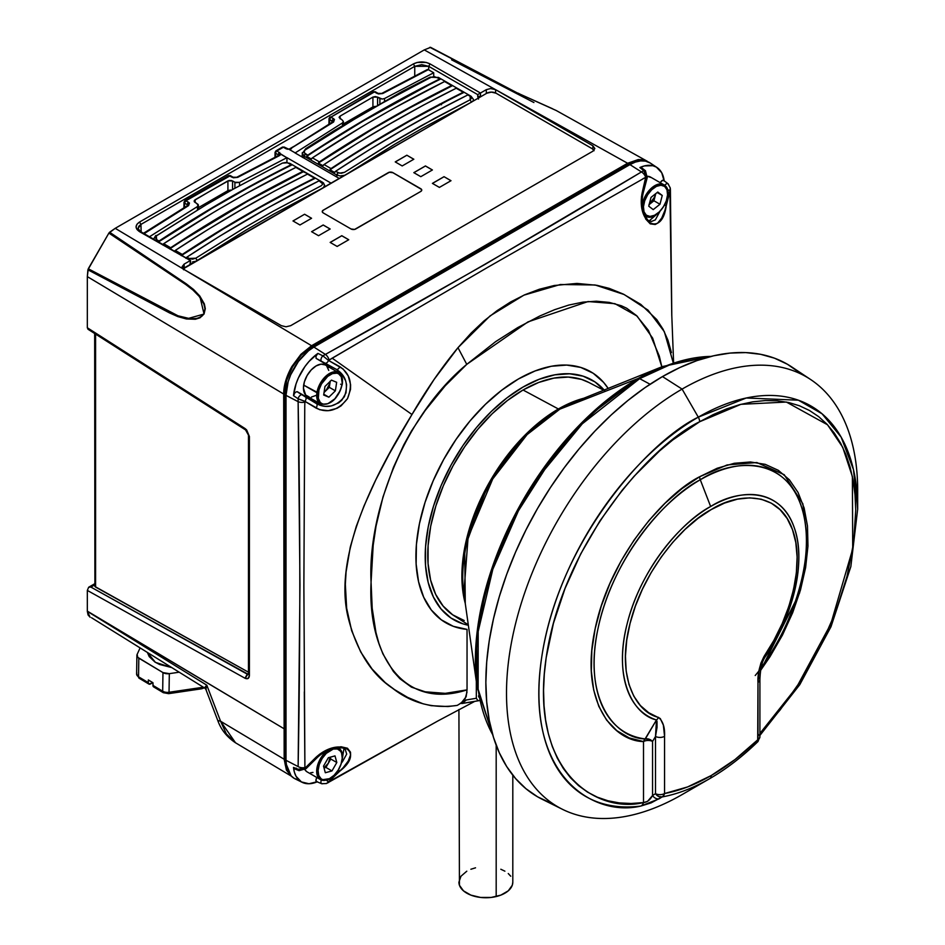 <?xml version="1.0" encoding="UTF-8"?>
<svg xmlns="http://www.w3.org/2000/svg" width="945" height="945" viewBox="0 0 945 945"><rect width="100%" height="100%" fill="white"/><g stroke="black" fill="none" stroke-linecap="round" stroke-linejoin="round"><path stroke-width="1.42" d="M178.05 315.819L88.275 268.77L108.888 233.084L185.763 284.516L192.922 290.02L199.147 296.34L203.825 303.924L204.959 308.554L203.907 313.799L199.962 317.437L195.391 318.748L186.543 318.288M184.228 268.982L183.413 269.561M94.665 585.805L95.587 587.081L95.587 334.117L95.587 587.081L248.476 672.202L94.902 586.491L94.665 333.526M182.161 266.951L184.086 269.514L281.362 325.682L286.016 326.793L281.362 325.682L184.086 269.514L182.161 266.632L184.086 264.151L183.696 269.786M594.83 148.507L592.905 145.825L592.798 149.109L592.905 145.825L594.83 148.507L592.905 151.188L290.658 325.682L286.016 326.793L290.658 325.682L592.905 151.188L594.83 148.566M205.868 689.366L204.852 688.137L206.801 685.196L205.868 689.377L217.763 720.48C220.965 729.564 226.894 737.005 235.541 742.805L220.587 721.248L284.161 759.248L286.418 770.092L291.225 776.034L284.161 759.248L283.689 394.03L87.33 276.625L87.897 269.809L108.888 233.084L115.219 228.324L183.613 269.219L115.219 228.324L109.596 232.234L186.319 283.866L109.596 232.234L108.888 233.084L185.763 284.516L186.319 283.866L193.548 289.489L199.773 295.998L204.333 303.853L205.301 308.661L204.037 314.047L199.997 317.803L195.355 319.256L186.378 318.973L177.849 316.599L169.533 312.913L87.897 269.809L169.533 312.913L169.828 312.122L169.533 312.913L186.378 318.973L204.037 314.047L199.773 295.998L186.319 283.866L185.763 284.516L192.922 290.02L199.147 296.34L203.837 303.947L204.959 308.613L203.837 313.917L202.017 316.103L197.493 318.347L190.725 318.855L178.003 315.795L169.828 312.122L88.275 268.77L87.33 276.625L283.689 394.03C283.654 385.631 286.37 376.464 291.851 366.542L300.9 354.34L311.578 345.728L627.61 163.261L638.288 159.551L627.61 163.261L496.657 90.248L592.905 145.825L495.617 89.657L495.617 92.988L495.617 89.657L627.61 163.261L311.578 345.728L185.114 270.116L311.578 345.728L300.9 354.34L291.851 366.542L285.815 380.481L283.689 394.03L284.161 759.248L220.587 721.248L217.763 720.48L220.587 721.248L206.801 685.196L205.774 688.09L206.27 689.933M478.513 99.06L477.709 96.319L480.497 96.319L480.497 93.012L486.321 89.657L490.62 88.546L486.321 89.657L486.321 93.496L486.321 89.657L480.497 93.012L480.497 96.319L477.709 96.319L478.111 98.233M477.709 96.319L477.709 94.63L428.699 66.327L428.699 69.883L428.699 66.327L477.709 94.63L477.709 96.319M414.749 66.327L428.699 66.327L430.093 63.941L428.699 66.327L421.718 64.65L414.749 66.327L140.935 224.414L141.159 231.95L140.935 224.414L414.749 66.327L413.355 63.941L414.749 66.327L414.749 75.907L414.749 66.327M138.041 228.513L140.935 224.414L139.541 222.028L140.935 224.414L138.797 226.245L138.041 228.525L140.521 231.584L190.5 260.442L190.004 264.033M552.601 108.769L517.163 92.858L556.227 110.506L647.337 161.311L643.108 159.74L638.288 159.551L647.337 161.311M430.577 47.333L517.163 92.858L430.601 47.344L517.163 92.858L556.215 110.506M247.283 674.175L248.476 673.478L244.991 678.226C247.673 679.408 249.137 678.498 249.397 675.498L249.397 436.495L244.991 428.498L87.33 327.761L88.109 329.321L87.33 327.761L244.991 428.498L245.594 429.94L244.991 428.498L246.633 429.904L249.397 436.495L248.523 435.172L249.397 436.495L249.397 675.498L248.476 674.175L249.397 675.498L248.122 678.451L244.991 678.226L247.271 674.175L90.897 587.093L248.464 674.447M490.62 88.546L495.617 89.657L490.62 88.546M478.347 94.252L479.091 93.815L478.347 94.252M479.836 93.39L479.091 93.815L479.836 93.39M190.358 260.525L139.541 231.679L136.978 229.47L136.068 226.859L136.978 224.237L139.541 222.028L413.355 63.941L417.194 62.453L426.254 62.453L430.093 63.941L480.473 93.035L430.093 63.941C424.506 61.295 418.93 61.295 413.355 63.941L139.541 222.028C134.958 225.241 134.958 228.466 139.541 231.679L190.347 260.525L184.086 264.151L184.204 268.321L486.793 93.224L185.622 267.104A6.568 3.792 180 0 0 183.743 269.313L183.755 269.29M533.925 102.532L451.592 59.83M430.601 47.344L424.27 49.896L495.097 89.385L424.27 49.896L430.601 47.344M556.239 110.518L517.163 92.858L429.892 47.309M205.053 687.169L206.801 685.196L87.33 611.356L87.33 590.424L244.991 678.226L87.33 590.424L88.653 587.247L94.665 583.774L88.653 587.247L90.85 587.093L88.653 587.247L87.33 590.424L87.33 611.131L283.689 728.524L87.33 611.356L206.801 685.196L220.587 721.248L226.375 733.934L235.541 742.794L292.147 776.636M94.665 584.92L90.897 587.093L94.665 584.92M87.968 329.238L245.582 429.94L248.476 435.172L248.476 674.163M189.933 260.773L184.086 264.151L182.161 266.632M115.219 228.324L424.27 49.896L115.219 228.324M87.33 611.356L90.106 617.227L88.086 614.971L87.33 611.356M204.852 688.137L91.511 617.723M87.33 276.625L87.33 327.761L87.33 276.625M552.518 108.734L551.691 108.368M524.014 96.13L518.12 93.165M603.713 390.214L588.723 382.406A134.745 77.797 120 0 0 523.046 390.002L558.389 408.984A136.482 78.801 -60 0 0 465.271 603.453L464.692 547.816L487.856 485.08L523.695 436.46L558.389 408.984A3.284 1.902 -120 0 0 559.806 409.173L638.229 378.461A3.284 1.902 60 0 1 639.647 378.65L673.017 363.364L711.089 356.395A231.088 133.422 120 0 0 639.647 378.65L650.066 384.249L639.647 378.65A231.088 133.422 120 0 0 492.688 734.678L478.135 689.248L478.182 631.532L492.817 569.303L518.415 510.82L549.742 461.68L582.155 423.903L639.647 378.65A3.284 1.902 -120 0 0 638.229 378.461L588.841 415.835L532.744 484.147L507.004 530.913L487.136 583.585L476.504 637.721L477.201 687.629A230.32 132.973 -60 0 1 638.229 378.461L559.806 409.173L527.097 434.606L492.747 478.938L468.094 537.516L463.841 593.413L477.201 687.629L492.983 735.706M712.128 356.135L662.599 366.506L638.229 378.461A230.32 132.973 -60 0 1 662.599 366.506L574.324 402.05A137.249 79.25 120 0 0 559.806 409.173A3.284 1.902 60 0 1 558.389 408.984A136.482 78.801 -60 0 1 583.738 398.258L558.389 408.984L523.046 390.002L538.697 382.453L553.935 378.106L568.323 377.079L581.482 379.394L588.948 382.512M574.324 402.05L559.806 409.173A137.249 79.25 120 0 0 463.841 593.413M464.231 620.534L452.714 614.841L443.11 606.04L435.669 594.346L430.613 580.088L428.073 563.657L428.109 545.489L430.731 526.093L435.858 505.977L443.359 485.706L453.021 465.826L464.597 446.867L477.757 429.361L492.156 413.78L507.382 400.538L523.046 390.002A134.745 77.797 120 0 0 435.48 507.217A134.745 77.797 120 0 0 454.025 615.715L468.295 624.775M478.654 696.689L478.56 695.792M478.607 696.04L479.032 697.351M673.206 362.656L664.335 331.683L647.986 310.114L624.149 294.521L595.137 284.988L560.314 284.516L523.884 295.171L490.077 315.902L457.982 347.677L466.759 364.357L527.96 321.902L588.097 301.538L614.935 303.676L637.119 316.114L652.664 338.145L661.831 366.825L659.315 356.1L648.459 330.443L636.422 315.512L626.653 308.224L621.302 305.731L609.182 302.388L596.378 301.219L582.97 302.128L568.819 305.058L554.632 309.688L539.772 316.008L517.695 327.608L495.688 341.606L466.759 364.357L457.982 347.677L471.118 333.077L483.875 321.028L497.07 310.657L510.713 301.904L524.829 294.745L539.371 289.241L554.29 285.496L576.852 283.429L596.862 285.296L609.241 288.379L623.287 294.084L640.804 304.385L656.787 319.611L663.036 329.191L667.938 340.165L671.446 352.603M673.596 362.526L671.8 315.701L669.899 190.618L664.961 210.322L661.713 218.071L657.578 223.221L655.216 224.497L650.266 223.882L645.742 219.075L641.62 206.542L641.466 196.808L646.297 176.987L487.974 267.187L332.167 358.167L411.973 414.512L434.121 379.417L457.982 347.677C441.528 367.664 426.183 389.931 411.973 414.512C370.546 482.186 332.581 559.794 348.729 619.802C357.198 651.625 371.81 674.447 392.577 688.279C411.677 703.21 433.223 708.915 457.238 705.395L459.294 704.131M642.742 178.865L645.683 177.317A6.568 3.993 -123.1 0 0 641.442 171.943L643.746 170.608L646.297 176.987L644.927 171.789L643.746 170.608L641.442 171.943A6.568 3.993 56.9 0 1 645.683 177.317L642.34 192C635.607 223.138 661.972 238.223 666.225 205.786L669.958 191.327A6.568 3.556 -2.6 0 0 670.407 189.921A6.568 3.556 177.4 0 1 669.958 191.327L671.777 315.772M327.466 749.869L331.494 748.605M466.995 692.177L465.094 698.863L461.621 702.501L466.157 696.737L467.043 689.862C403.55 710.486 367.475 655.334 371.066 582.179C367.51 513.218 403.976 416.426 466.759 364.357L445.201 385.82L425.238 410.425L411.547 430.861L403.739 444.953L393.498 467.267L382.997 496.94L376.027 526.2L373.18 545.359L371.066 582.179L372.2 608.285L375.956 632.512L378.945 643.462L382.89 653.845L393.38 671.482L399.936 678.746L411.453 687.145L425.167 691.799L445.26 693.358L467.043 689.862L467.043 629.394L453.281 626.311L441.268 619.79L431.31 609.997L423.679 597.193L418.564 581.73L416.131 564.023L416.414 544.521L419.426 523.778L425.073 502.315L433.212 480.721L443.63 459.577L456.033 439.437L470.102 420.832L485.47 404.283L501.712 390.214L518.392 379.004L535.083 370.948L551.325 366.258L566.681 365.077L580.75 367.428L593.165 373.24L603.571 382.359L608.167 388.43A144.928 83.68 120 0 0 446.713 454.143A144.928 83.68 120 0 0 467.043 629.394L467.043 689.885M298.407 779.92L294.178 778.349L290.706 775.479L288.13 771.392L286.548 766.277L286.016 760.3L286.016 395.364L288.13 381.815L290.706 374.763L298.407 361.439L308.46 350.831L313.894 347.063L325.399 354.41L322.895 355.852L328.517 360.447L329.167 360.057A6.568 3.579 -117.1 0 0 325.399 354.41L485.187 264.305L641.442 171.943C538.225 234.124 432.881 294.946 325.399 354.41A6.568 3.579 62.9 0 1 329.167 360.057L396.061 320.768M457.238 705.395L466.31 699.973L462.093 703.505L466.31 699.973L457.238 705.395L447.883 706.553L431.168 705.667L423.006 703.777L407.649 697.398L394.455 689.555L385.265 682.621L372.058 668.977L360.718 651.979L351.67 630.728L346.65 608.178L345.338 584.293L346.083 571.938L350.276 547.096L356.289 526.341L363.931 506.142L375.72 480.025L389.375 453.777L411.973 414.512L332.167 358.167L328.517 360.447L343.118 369.011L348.209 375.874L350.595 384.662L350.512 389.423L347.512 398.601L341.086 405.842L336.999 408.311L328.175 410.673L319.67 409.705L304.916 401.341L304.762 405.641L304.892 402.097A6.568 3.579 177.1 0 1 298.124 401.66L298.124 398.766L298.124 401.66A6.568 3.579 -2.9 0 0 304.892 402.097L304.916 401.341L298.738 399.109M311.059 397.963L306.688 397.113L296.931 391.632L295.041 392.541L293.505 395.671L296.045 383.894L298.407 377.894L304.963 366.53L308.98 361.498L317.91 353.406L322.895 355.852L325.399 354.41L313.894 347.063L629.937 164.607L313.894 347.063A39.442 22.774 120 0 0 286.016 395.364L298.124 401.66C300.368 524.463 300.368 646.108 298.124 766.596A6.568 3.993 3.1 0 0 304.892 767.576L304.325 691.882M298.738 769.49L302.388 769.407L304.892 767.576A6.568 3.993 -176.9 0 1 298.124 766.596L299.978 585.085L298.124 401.66L286.016 395.364L286.016 760.3L298.124 766.596L286.016 760.3A39.442 22.774 120 0 0 294.923 778.751L302.14 782.318A38.922 22.467 -60 0 1 293.505 767.434L294.462 768.781L296.328 768.143M304.762 405.653L303.877 586.054L304.916 768.273L319.634 754.204L328.116 749.479L341.003 746.751L347.453 748.227L350.5 752.185L350.595 754.866L348.232 761.032L343.141 767.73L328.517 781.905L437.807 721L329.167 781.598A6.568 3.556 62.6 0 1 328.175 782.684A6.568 3.556 -117.4 0 0 329.167 781.598L327.702 782.732M641.856 160.815A38.119 22.007 120 0 0 627.61 164.335L629.004 165.139L627.61 164.335L311.578 346.803L312.984 347.606L311.578 346.803A38.119 22.007 120 0 0 284.622 393.486L286.028 394.301L284.622 393.486L284.622 758.422L286.016 759.225L284.622 758.422A38.119 22.007 120 0 0 288.686 772.514M641.938 168.836L641.513 167.678L639.871 167.525A38.922 22.467 -60 0 1 657.082 167.56L650.373 163.095A39.442 22.774 120 0 0 629.937 164.607L641.442 171.943L629.937 164.607L635.383 162.079L640.604 160.898L645.435 161.087L650.432 163.131M663.78 180.519L662.102 180.471L660.13 182.621L662.74 184.145M649.286 220.787L659.799 211.68L655.322 219.89L651.412 221.473L649.286 220.787M302.376 395.034L316.504 403.657L306.688 397.113L297.451 391.785L302.069 394.833A3.284 1.583 123.4 0 0 299.801 395.719A3.284 1.583 123.4 0 0 298.124 398.766L293.505 395.671A38.922 22.467 -60 0 1 317.91 353.406L315.961 356.3L316.126 358.391L325.753 364.097L328.671 367.463M328.281 366.695A19.065 11.009 120 0 0 325.753 364.097L336.314 369.33A3.284 1.914 -61.2 0 0 339.822 366.66L328.517 360.447A3.284 1.914 118.8 0 1 325.009 363.116L336.314 369.33L325.009 363.116A3.284 1.914 -61.2 0 0 328.517 360.447L322.895 355.852L317.91 353.406L315.961 356.3L316.126 358.391L321.465 361.238A3.284 1.583 -63.4 0 1 321.099 358.84A3.284 1.583 -63.4 0 1 322.895 355.852A3.284 1.583 116.6 0 0 321.099 358.84A3.284 1.583 116.6 0 0 321.465 361.238L336.314 369.33L341.889 374.043L345.646 380.811L346.579 384.709L346 392.896L341.842 400.16L338.664 402.865L331.163 405.984L325.293 406.35L319.788 405.204L306.688 397.113A19.065 11.009 120 0 0 310.208 398.01M319.339 778.94L316.717 777.428L315.843 780.216L316.717 781.657M342.456 761.753L341.724 762.591L343.921 748.735L345.327 749.692L346.685 754.098L342.456 761.753M317.284 781.704L308.98 783.748L301.408 781.928L296.045 776.282L294.403 772.207L293.505 767.434L298.124 769.254A3.284 2.02 111.9 0 0 299.152 770.683A3.284 2.02 -68.1 0 1 298.124 769.254L293.505 767.434L295.041 768.805M641.809 168.175L639.871 167.525L643.746 170.608L639.871 167.525L644.443 165.918L652.806 165.706L656.373 167.123L661.736 172.77L664.111 180.967M317.177 781.846A38.922 22.467 -60 0 1 302.14 782.318M657.082 167.56A38.922 22.467 -60 0 1 664.181 180.814M289.158 773.093L286.666 769.147L285.13 764.198L284.622 758.422L284.622 393.486L286.666 380.386L292.513 366.92L301.254 355.119L311.578 346.803L627.61 164.335L632.878 161.89L637.934 160.745L642.588 160.934M339.822 366.66A3.284 1.914 118.8 0 1 336.314 369.33C346.059 375.567 348.74 384.721 344.346 396.77C336.101 406.693 326.828 408.984 316.504 403.657A3.284 1.914 121.2 0 1 315.949 408.016C327.691 413.615 338.215 410.473 347.512 398.601C353.076 384.65 350.512 374.007 339.822 366.66M304.916 401.341L315.949 408.016A3.284 1.914 -58.8 0 0 316.504 403.657L305.459 396.959A3.284 1.914 121.2 0 1 304.916 401.341A3.284 1.914 -58.8 0 0 305.459 396.959L296.931 391.632L295.041 392.541L293.505 395.671L298.124 398.766L304.916 401.341M298.124 398.766A3.284 1.583 -56.6 0 1 299.801 395.719A3.284 1.583 -56.6 0 1 302.069 394.833M322.895 783.559A3.284 1.748 -67.6 0 1 321.654 783.7A3.284 1.748 -67.6 0 1 321.371 780.027A3.284 1.748 112.4 0 0 321.654 783.7M316.516 777.77L315.961 780.877M316.634 781.621L321.725 783.736L326.462 783.523L328.517 781.905L326.391 780.216L328.517 781.905L339.822 771.132L338.404 770.116L339.822 771.132C365.833 751.121 339.373 735.99 315.949 757.347A3.284 0.673 45.3 0 0 317.047 757.748A3.284 0.673 -134.7 0 1 315.949 757.347L304.916 768.273A3.284 0.661 45.2 0 0 306.015 768.687A3.284 0.661 -134.8 0 1 304.916 768.273L298.124 769.254M643.746 170.608A3.284 2.02 -51.9 0 1 645.506 170.785A3.284 2.02 128.1 0 0 643.746 170.608M646.297 176.987A3.284 0.661 14.8 0 1 647.207 177.731A3.284 0.661 -165.2 0 0 646.297 176.987M641.395 167.572L645.447 170.738L647.207 177.731L643.25 192.756A3.284 0.673 -165.3 0 0 642.34 192A3.284 0.673 14.7 0 1 643.25 192.756A3.284 0.673 14.7 0 1 642.104 192.957M666.225 205.786L664.642 205.077L666.225 205.786M669.899 190.618L667.371 189.614L669.899 190.618L670.277 188.02L670.407 189.933L671.777 313.362M668.032 183.767A3.284 1.748 127.6 0 0 664.701 185.362A3.284 1.748 -52.4 0 1 668.032 183.767A3.284 1.748 -52.4 0 1 668.528 184.913M662.74 180.259L660.319 182.29M604.906 390.899L594.984 381.922L583.1 376.169L569.575 373.783L554.786 374.834L539.134 379.299L523.046 387.048L506.945 397.88L491.294 411.488L476.504 427.518L462.979 445.508L451.096 464.999L441.173 485.435L433.483 506.272L428.227 526.932L425.545 546.871L425.534 565.523L428.179 582.392L433.401 597.016L441.067 609.005L450.966 618.018L462.826 623.818L468.354 625.259A138.36 79.876 -60 0 1 453.86 460.073A138.36 79.876 -60 0 1 604.162 390.037M476.327 681.499L476.327 698.26L477.898 700.635L476.327 698.26L476.327 681.499M466.31 699.973L476.327 698.26L466.31 699.973M461.621 702.501L459.483 704.001M479.564 700.54A223.469 129.028 -60 0 1 479.469 700.564L477.898 700.635M461.585 703.517L479.469 700.564M800.947 373.984A249.763 144.207 120 0 0 791.898 367.038A249.763 144.207 120 0 0 662.469 376.582L682.089 389.092A248.311 143.368 -60 0 1 810.763 379.606A248.311 143.368 -60 0 1 857.481 500.165M682.101 794.591A248.311 143.368 -60 0 1 682.089 794.591L682.089 794.591A248.311 143.368 120 0 0 682.101 794.591L709.908 778.526L682.089 794.591A248.311 143.368 -60 0 1 562.618 809.393A248.311 143.368 -60 0 1 518.651 612.1A248.311 143.368 -60 0 1 682.089 389.092L698.296 417.158A225.394 130.138 -60 0 1 857.67 509.178L853.465 469.594L841.144 437.11L822.079 413.804L798.395 400.196L746.243 397.999L698.296 417.158C649.499 440.417 558.696 540.221 541.603 657.992C523.943 775.975 593.909 817.508 640.97 806.014A6.568 4.902 -97.5 0 0 643.51 802.577C597.417 813.834 528.893 773.152 546.186 657.614C562.936 542.265 651.861 444.516 699.654 421.742A6.568 3.792 -120 0 0 698.296 417.158A6.568 3.792 60 0 1 699.654 421.742L713.168 414.619L726.575 408.901L739.781 404.625L752.692 401.838L765.202 400.562L777.227 400.786L788.662 402.523L799.423 405.759L809.44 410.473L818.63 416.615L826.934 424.163L834.281 433.034L840.613 443.181L845.893 454.51L850.063 466.96L853.111 480.414L855.012 494.778L855.733 509.957L853.689 542.253L847.015 576.356L835.923 611.214L820.756 645.801L801.951 679.065L780.074 710.026L759.91 733.462L796.611 687.263L830.797 624.007L852.721 548.927L852.39 476.634L842.716 447.292L827.536 424.789L786.37 402.05L740.951 404.318L699.654 421.742L672.734 439.98L659.515 450.966L634.107 476.245L622.082 490.349L599.886 520.967L580.667 554.006L565.027 588.487L553.416 623.369L546.186 657.614L544.296 674.175L543.564 690.193L544.013 705.537L545.619 720.114L548.383 733.804L552.293 746.503L557.302 758.126L563.385 768.568L570.485 777.759L578.553 785.626L587.53 792.123L597.358 797.19L607.954 800.781L619.223 802.896L631.106 803.498L643.51 802.577L643.51 741.577C613.943 741.104 579.037 702.619 595.161 628.661C610.34 554.939 666.497 493.207 699.654 476.729L727.095 464.952L756.839 462.53L784.22 474.709L802.86 503.827L807.975 546.127L799.6 592.976L760.642 670.348L770.057 656.621L782.472 635.064L792.701 612.632L800.498 589.916L805.624 567.532L807.975 546.045L807.479 526.022L804.136 508.008L798.053 492.463L789.382 479.788L778.349 470.338L765.249 464.349L750.424 461.975L734.253 463.286L717.184 468.247L699.654 476.729A6.568 3.792 -120 0 0 700.28 479.765A6.568 3.792 60 0 1 699.654 476.729L682.125 488.494L665.044 503.248L648.884 520.601L634.06 540.091L620.959 561.212L609.927 583.408L601.256 606.088L595.161 628.661L591.83 650.526L591.334 671.115L593.673 689.897L598.811 706.364L606.595 720.078L616.837 730.686L629.24 737.915L643.51 741.577L656.48 719.96A124.705 71.997 -60 0 1 627.244 623.416A124.705 71.997 -60 0 1 710.652 506.508L700.28 479.765A150.125 86.668 120 0 0 598.031 628.449A150.125 86.668 120 0 0 645.329 738.943A6.568 5.209 -83.1 0 0 643.51 741.577L643.51 802.577A6.568 4.902 82.5 0 1 640.97 806.014L659.197 798.773A6.568 5.221 -121.7 0 1 652.558 795.489L647.573 801.336L643.51 802.577C647.148 802.258 650.16 799.907 652.558 795.489L655.511 793.658A6.568 3.792 0 0 0 664.559 793.528A6.568 4.819 79.6 0 1 662.138 796.942A208.963 120.653 120 0 0 709.908 778.526L709.908 778.526A6.568 3.792 -120 0 0 711.266 775.514A204.321 117.96 -60 0 1 664.559 793.528L664.559 736.32C665.008 727.591 663 721.271 658.523 717.373A6.568 5.327 107.8 0 1 656.48 719.96L655.511 736.45A6.568 3.792 0 0 0 664.559 736.32A6.568 3.792 180 0 1 655.511 736.45L652.558 741.435A6.568 3.792 0 0 0 643.51 741.577A6.568 3.792 180 0 1 652.558 741.435A6.568 5.008 31 0 0 645.329 738.943L649.132 739.214L652.558 741.435L652.558 795.489A6.568 5.221 58.3 0 0 659.197 798.773L662.941 796.375L664.559 793.528L687.594 786.937L711.266 775.514L734.95 759.591L757.984 739.592A6.568 3.792 0 0 0 759.91 736.899A6.568 3.792 180 0 1 757.984 739.592L757.984 682.384A6.568 3.792 0 0 0 759.91 679.703A6.568 3.792 180 0 1 757.984 682.384L757.689 741.778A208.963 120.653 -60 0 1 709.908 778.526A208.963 120.653 -60 0 1 662.138 796.942A6.568 5.221 -121.8 0 1 655.511 793.658L655.511 736.45L655.511 793.658L658.547 796.458L662.138 796.942L651.117 802.884L640.97 806.014A225.394 130.138 -60 0 1 541.603 657.992A225.394 130.138 -60 0 1 698.296 417.158L682.089 389.092A248.311 143.368 120 0 0 506.508 693.217A248.311 143.368 120 0 0 682.089 794.591M759.91 735.434L799.789 684.664L830.974 626.771L850.843 566.61L857.67 509.178L857.67 490.467A248.311 143.368 120 0 0 682.089 389.092L662.469 376.582L679.786 367.57L696.926 360.612L713.735 355.769L730.06 353.087L745.723 352.591L760.595 354.304L774.51 358.19L787.35 364.215L798.997 372.318M755.22 675.498C784.149 641.631 818.311 564.531 802.529 510.383C787.681 455.384 732.718 458.431 700.28 479.765L710.652 506.508A124.705 71.997 -60 0 1 794.048 527.109A124.705 71.997 -60 0 1 764.824 657.401C786.89 627.149 808.849 566.622 794.048 527.109C780.168 486.71 737.372 489.238 710.652 506.508C683.92 520.104 641.135 566.988 627.244 623.416C612.443 680.01 634.414 715.176 656.48 719.96A6.568 5.327 -72.2 0 0 658.523 717.373C637.048 712.719 615.656 678.486 630.067 623.381C643.592 568.429 685.255 522.786 711.266 509.544C737.289 492.747 778.952 490.278 792.477 529.613C806.888 568.075 785.496 627.019 764.021 656.468A6.568 0.661 34.1 0 1 764.824 657.401A6.568 0.661 -145.9 0 0 764.021 656.468C759.532 665.587 757.524 674.222 757.984 682.384L759.178 669.816L760.914 663.13L764.021 656.468L773.849 640.45L782.165 623.676L788.791 606.548L793.564 589.456L796.363 572.835L797.107 557.077L795.808 542.548L792.477 529.613L787.197 518.569L780.097 509.686L771.344 503.177L761.162 499.196L749.775 497.85L737.466 499.149L724.531 503.083L711.266 509.544L698.012 518.392L685.078 529.401L672.769 542.3L661.382 556.806L651.188 572.552L642.446 589.16L635.347 606.241L630.067 623.381L626.736 640.167L625.436 656.196L626.181 671.08L628.98 684.487L633.752 696.063L640.379 705.549L648.695 712.707L660.295 718.554L663.355 725.11L664.559 736.32L664.559 793.528A6.568 3.792 180 0 1 655.511 793.658L652.558 795.489L652.558 741.435L655.511 736.45L657.011 727.496L657.023 721.496L656.48 719.96L645.329 738.943C616.412 738.482 582.238 700.824 598.031 628.449C612.88 556.31 667.832 495.901 700.28 479.765A150.125 86.668 120 0 1 801.514 507.04A150.125 86.668 120 0 1 761.138 667.619M831.222 422.911L831.482 423.738M550.427 802.848L537.587 796.824L525.952 788.709L515.627 778.597L506.709 766.572L499.303 752.763L493.467 737.289L489.25 720.303L486.71 701.981L485.86 682.479L486.71 661.996L489.25 640.734L493.467 618.892L499.303 596.673L506.709 574.312L515.627 551.998L525.952 529.968L537.587 508.41L550.427 487.561L564.354 467.598L579.214 448.733L594.889 431.133L611.202 414.961L628.012 400.396L645.163 387.556L662.469 376.582A249.763 144.207 120 0 0 498.074 600.89A249.763 144.207 120 0 0 542.3 799.34L562.618 809.393M763.808 659.208L763.229 660.543M758.221 734.359A6.568 3.792 180 0 1 759.91 736.899L759.91 679.691A6.568 3.792 180 0 0 758.221 677.152L758.717 674.848M763.926 658.996L764.824 657.401M758.032 741.471L757.689 741.778A6.568 2.362 -134.2 0 0 757.925 741.612A6.568 2.362 -134.2 0 0 757.984 739.592A204.321 117.96 -60 0 1 711.266 775.514A6.568 3.792 60 0 1 709.908 778.526C726.422 768.97 742.416 756.661 757.914 741.612L759.91 736.899M171.458 667.501L159.492 664.453L154.992 662.079L149.227 656.621L147.491 652.688L155.429 662.351L171.435 667.489M144.112 233.651L188.61 205.597L189.472 203.045L185.941 200.753L230.415 175.664A1.973 1.134 120 0 0 229.458 175.735L233.415 177.79L237.715 177.365L280.878 154.283L286.843 157.72L239.534 182.35L235.955 182.704L231.49 180.519L228.985 180.495L211.503 190.288L194.375 200.387L194.375 201.864L198.131 204.451L197.422 206.565L150.066 236.38M278.279 156.268L279.425 154.637L278.279 156.268A1.973 1.217 63.6 0 1 278.787 155.334L236.734 177.27A1.973 1.169 61.4 0 1 237.715 177.365A1.973 1.169 -118.6 0 0 236.734 177.27L233.084 177.211A1.973 1.134 120 0 0 232.139 177.282A1.973 1.134 -60 0 1 233.084 177.211L230.415 175.664A1.973 1.134 120 0 0 229.458 175.735A1.973 1.134 -60 0 1 230.415 175.664L230.816 176.538M228.028 176.561L228.926 175.557L232.139 177.282L237.715 177.365L279.767 155.441A1.973 1.217 -116.4 0 0 278.787 155.334A1.973 1.217 63.6 0 1 279.767 155.441L280.878 154.283L279.425 154.637L280.819 154.023A1.973 1.607 180 0 0 278.893 155.275A1.973 1.607 -0 0 1 280.819 154.023L286.843 157.72L239.534 182.35L239.534 185.633L239.534 182.35L234.892 182.279L234.892 188.232L234.892 182.279L232.564 180.944L232.564 189.555L232.564 180.944L227.922 180.885L195.095 199.761L195.178 202.525L195.095 199.761L194.127 201.131L198.379 205.183L197.422 206.565L197.517 209.932L197.422 206.565L149.487 236.758M286.016 148.755L288.804 149.05L287.292 149.239L283.382 147.231L277.027 150.893L280.819 154.023L277.027 150.893L283.382 147.231L286.016 148.755A1.973 1.134 -60 0 1 286.996 148.648A1.973 1.134 120 0 0 286.016 148.755M426.88 69.977L428.309 69.658L433.696 72.765L433.755 76.332L433.696 72.765L428.309 69.658L382.713 93.531L378.425 93.957L374.456 91.913A1.973 1.158 -118.9 0 0 373.476 91.819L329.581 117.936A1.973 1.11 58.7 0 1 329.959 117.05A1.973 1.11 58.7 0 1 330.939 117.145L329.97 117.038L329.014 118.704A1.973 1.122 -179.1 0 1 329.581 117.936M329.025 118.586A1.973 1.122 0.9 0 0 329.581 119.519A1.973 1.134 -60 0 1 330.939 117.145L334.471 119.448L333.609 121.999L289.253 149.452L294.899 152.712L289.217 149.428L333.609 121.999L333.62 118.692L330.951 117.145A1.973 1.11 58.7 0 1 330.951 117.145L364.38 97.618M215.554 183.543L214.456 184.18M144.951 232.364L143.404 233.25L144.951 232.364M351.316 105.178L348.752 106.655M293.671 146.499L289.312 149.015L293.671 146.499M379.89 98.481L379.89 103.596L379.89 98.481L377.575 97.134L377.575 105.001L377.575 97.134L382.217 99.048L379.89 98.481M384.544 98.528L382.217 99.048L384.544 98.528L384.544 101.032L384.544 98.528L433.696 72.765L384.544 98.528M375.248 96.567L377.575 97.134L372.921 97.099L340.094 116.117L340.188 118.905L340.094 116.117L372.921 97.099L375.248 96.567M372.921 106.915L372.921 97.099L372.921 106.915L375.248 106.36L372.921 106.915L343.46 123.925L372.921 106.915M339.137 117.534L342.421 120.192L339.137 117.499L340.094 116.117M342.433 122.944L342.503 125.496L342.433 122.944L295.147 152.925L342.433 122.944L343.389 121.551L342.433 122.944M342.421 120.192L343.389 121.551L342.421 120.192M301.112 156.421L302.211 155.783L301.112 156.421M286.937 162.658L286.937 157.661L286.937 162.658M227.922 190.63L227.922 180.885L227.922 190.63L230.237 190.075L227.922 190.63L198.45 207.64L227.922 190.63M231.43 190.205L230.237 190.075M198.379 205.148L198.509 209.341M294.793 152.771L339.22 178.428L294.793 152.771M331.057 183.141L286.937 157.661L331.057 183.141M439.472 104.139L441.469 104.765M289.17 149.404L284.362 147.125A1.973 1.134 120 0 0 283.382 147.231A1.973 1.134 -60 0 1 284.362 147.125A1.973 1.134 -60 0 1 284.776 148.011M339.137 117.499L339.385 116.755M375.827 92.716L375.413 91.842L373.476 91.819L375.413 91.842A1.973 1.134 120 0 0 374.456 91.913L330.951 117.145A1.973 1.11 -121.3 0 0 330.939 117.145A1.973 1.134 120 0 0 329.581 119.519L329.521 123.807L329.581 119.519A1.973 1.122 -179.1 0 1 329.014 118.704L328.931 124.173M184.015 202.206A1.973 1.122 0.9 0 0 184.582 203.128L187.264 204.663L187.228 205.738L187.264 204.663L184.582 203.128L184.511 207.392L184.582 203.128A1.973 1.122 -179.1 0 1 184.003 202.313A1.973 1.122 -179.1 0 1 184.582 201.545A1.973 1.11 58.9 0 1 184.96 200.659A1.973 1.11 58.9 0 1 185.941 200.753L184.582 201.545M175.864 213.31L187.252 206.353A1.973 1.11 58.8 0 1 187.63 205.502A1.973 1.11 58.8 0 1 188.61 205.597A1.973 1.11 -121.2 0 0 187.63 205.502L143.498 233.309M275.066 152.358A1.973 1.122 0.9 0 0 275.633 153.279L278.267 154.803L278.243 155.606L278.267 154.803L275.633 153.279L275.574 156.941L275.633 153.279A1.973 1.122 -179.1 0 1 275.054 152.476A1.973 1.122 -179.1 0 1 275.633 151.696A1.973 1.134 60 0 1 276.046 150.798A1.973 1.134 60 0 1 277.027 150.893A1.973 1.134 -120 0 0 276.046 150.798L282.39 147.125A1.973 1.134 60 0 1 283.382 147.231A1.973 1.134 -120 0 0 282.39 147.125L284.362 147.125M321.737 129.229L332.262 122.755L332.262 121.066A1.973 1.134 -60 0 1 333.62 118.692A1.973 1.134 120 0 0 332.262 121.066L332.227 122.153L332.262 121.066L329.581 119.519L330.951 117.145A1.973 1.134 120.1 0 0 329.581 119.519L332.628 121.905A1.973 1.11 58.7 0 1 333.609 121.999A1.973 1.11 -121.3 0 0 332.628 121.905L289.241 149.404M278.267 154.803L278.846 155.594L278.267 154.803A1.973 1.134 -60 0 1 279.661 152.417A1.973 1.134 120 0 0 278.267 154.803M374.456 91.913L377.138 93.46A1.973 1.134 -60 0 1 378.094 93.378A1.973 1.134 120 0 0 377.138 93.46L382.713 93.531A1.973 1.169 -118.8 0 0 381.733 93.437A1.973 1.169 61.2 0 1 382.713 93.531L427.754 69.493M363.612 98.056L349.603 106.159M336.715 113.672L330.915 117.133M187.252 206.353L187.264 204.663A1.973 1.134 -60 0 1 188.622 202.301A1.973 1.134 120 0 0 187.264 204.663L187.63 205.502M332.262 122.755A1.973 1.11 58.7 0 1 332.628 121.905M291.379 148.613L290.599 149.121M290.505 148.566A1.973 1.051 56.7 0 1 291.485 148.672A1.973 1.051 -123.3 0 0 290.505 148.566M275.633 153.279A1.973 1.134 -60 0 1 277.027 150.893A1.973 1.134 120 0 0 275.633 153.279M195.804 194.942L229.458 175.735A1.973 1.169 -118.7 0 0 228.477 175.64L230.415 175.664M205.1 189.591L196.973 194.268M185.681 200.942L185.941 200.753A1.973 1.134 119.9 0 0 184.582 203.128L185.681 200.942M185.586 207.427L188.61 205.597L188.622 202.301L185.941 200.753M466.795 871.195L460.959 876.239L458.916 882.205A26.944 15.557 0 0 0 496.184 896.557L496.184 745.227L496.184 896.557A26.944 15.557 0 0 0 512.804 882.193L512.804 775.195M475.536 867.817L470.882 869.258M458.916 709.494L459.435 885.241L463.463 890.84L470.905 895.128L480.615 897.455L491.128 897.455L500.838 895.128L508.28 890.828L512.296 885.217L512.804 882.181M510.749 876.228L508.256 873.546M504.902 871.184L500.826 869.246M136.895 655.381L136.612 673.998L139.175 678.262A3.284 1.866 -59.1 0 1 138.537 676.785A6.568 3.863 -179.1 0 1 136.612 673.998A6.568 3.863 0.9 0 0 138.537 676.785A3.284 1.866 120.9 0 0 139.175 678.262L148.932 684.085A3.284 1.866 -59.1 0 0 150.574 683.932L152.818 682.633L148.944 684.097L148.294 682.609L138.537 676.785L138.82 658.169A6.568 3.863 -179.1 0 1 136.895 655.381A6.568 3.863 -179.1 0 1 137.119 654.424L140.025 648.081L137.119 654.424L137.781 657.354L162.965 672.592L162.682 691.208A3.284 1.866 120.9 0 0 163.32 692.697L163.32 692.697A3.284 1.866 -59.1 0 1 162.682 691.208L152.936 685.385L152.972 682.727L148.33 679.951L148.294 682.609L148.33 679.951L152.972 682.727L153.102 686.306L154.33 687.015M164.973 692.531L168.139 693.063M152.936 685.385A3.284 1.866 120.9 0 0 153.574 686.861L163.32 692.697L168.659 693.654A3.284 0.709 -98.4 0 0 169.037 692.272L169.32 673.655L179.089 672.214L169.32 673.655A6.568 3.863 -179.1 0 1 162.965 672.592L169.32 673.655L169.037 692.272A6.568 3.863 -179.1 0 1 162.682 691.208L152.936 685.385M148.932 684.085A3.284 1.866 -59.1 0 1 148.294 682.609L138.537 676.785L138.82 658.169L162.965 672.592L162.682 691.208A6.568 3.863 0.9 0 0 169.037 692.272A3.284 0.709 81.6 0 1 168.659 693.654L201.651 688.787A3.284 0.709 -98.4 0 0 202.017 687.417L169.037 692.272L202.017 687.417A6.568 3.863 0.9 0 0 203.258 687.157A6.568 3.863 -179.1 0 1 202.017 687.417A3.284 0.709 81.6 0 1 201.651 688.787A3.284 0.709 81.6 0 1 201.131 688.196M202.041 686.401L202.017 687.417L202.041 686.401M136.612 673.998A6.568 3.863 -179.1 0 1 136.836 673.041M312.5 157.78L311.401 159.043L306.759 156.362C351.493 126.866 396.215 101.032 440.949 78.884L445.603 81.565L444.493 81.577M335.747 171.199L334.636 172.462L329.994 169.781C374.728 140.285 419.462 114.451 464.184 92.303L468.838 94.984L467.74 94.996M361.947 126.724L312.405 157.839C356.454 128.863 400.515 103.43 444.599 81.53L395.034 107.624M386.753 112.325L370.216 121.881M307.857 155.098L361.262 122.224M365.455 119.802L439.85 78.896M429.621 78.104L431.109 77.242L437.618 77.502L439.945 78.837L382.111 109.644L349.036 129.004L307.763 155.157L304.928 154.259L304.136 156.173L336.668 174.955L337.967 172.604L341.239 173.301L344.476 172.344L387.237 145.459L434.641 118.314L470.149 99.78L471.449 102.249M468.838 94.984L468.838 94.984A1.973 1.134 120 0 0 468.72 94.902A1.973 1.134 120 0 0 467.834 94.937L434.806 111.982L401.731 130.516L368.656 150.172L335.64 171.258C379.689 142.293 423.75 116.849 467.834 94.937L470.161 96.284L470.173 99.792M377.079 126.512L410.65 107.411L452.572 85.593L457.215 88.275A1.973 1.134 120 0 0 457.096 88.192A1.973 1.134 120 0 0 456.211 88.228L463.18 92.256L430.152 109.289L397.077 127.823L364.014 147.479L330.998 168.576L324.029 164.548C368.077 135.56 412.138 110.128 456.211 88.228L423.183 105.261L390.108 123.795L357.045 143.451L324.029 164.548A1.973 1.134 120 0 0 323.025 165.753L318.37 163.072L372.885 128.933M331.093 168.517L373.11 142.459L409.681 121.102L463.085 92.315M324.123 164.489L323.025 165.753L318.37 163.072A1.973 1.134 -60 0 1 319.375 161.867L312.405 157.839A1.973 1.134 120 0 0 311.401 159.043L306.759 156.362A1.973 1.134 -60 0 1 307.763 155.157L304.432 152.936L305.436 153.822L304.136 156.173L302.223 153.137M429.774 77.514L434.369 76.639L439.945 78.837A1.973 1.134 -60 0 1 440.831 78.801A1.973 1.134 -60 0 1 440.949 78.884L445.603 81.565A1.973 1.134 120 0 0 445.485 81.483A1.973 1.134 120 0 0 444.599 81.53L451.568 85.546A1.973 1.134 -60 0 1 452.454 85.511A1.973 1.134 -60 0 1 452.572 85.593L457.215 88.275L456.116 88.287M319.469 161.808L318.37 163.072C363.104 133.576 407.838 107.742 452.572 85.593L451.474 85.605M444.599 81.53L451.568 85.546L418.54 102.58L385.465 121.114L352.39 140.77L319.375 161.867L312.405 157.839M469.263 103.348L422.639 128.118L394.774 144.207L348.15 173.266L394.774 144.207L422.639 128.118L469.263 103.348M344.866 175.262L340.082 175.959L336.668 174.955L336.668 176.951L337.967 172.604L335.64 171.258A1.973 1.134 120 0 0 334.636 172.462L329.994 169.781A1.973 1.134 -60 0 1 330.998 168.576L324.029 164.548M304.136 156.173L304.136 158.169L304.136 156.173L336.668 174.955M472.878 101.115L473.374 99.745L472.878 101.115M473.303 99.201L471.047 96.236A1.973 1.134 120 0 0 470.161 96.284L471.508 98.091L470.149 99.78L421.257 125.697L393.368 141.797L344.476 172.344L339.468 173.159L335.64 171.258M302.707 157.52L303.321 156.858M437.618 77.502A1.973 1.134 -60 0 1 438.515 77.455A1.973 1.134 120 0 0 437.618 77.502L437.618 77.502M305.436 149.806L304.432 150.775L304.42 152.913L304.444 150.763L305.436 149.806L354.328 119.259L305.436 149.806M302.211 157.059L302.329 152.653M431.109 77.242L382.217 103.159L431.109 77.242M378.52 105.285L358.025 117.121M451.568 85.546C407.496 107.446 363.423 132.879 319.375 161.867M456.211 88.228L463.18 92.256C419.107 114.156 375.047 139.6 330.998 168.576M354.328 119.259L382.217 103.159M439.945 78.837C395.872 100.761 351.8 126.193 307.763 155.157M467.834 94.937L470.161 96.284A1.973 1.134 -60 0 1 471.047 96.236A1.973 1.134 -60 0 1 471.449 97.146M464.196 92.303L464.196 92.303A1.973 1.134 -60 0 0 464.078 92.208L457.096 88.192M463.18 92.256A1.973 1.134 -60 0 1 464.078 92.208M256.757 209.4L223.185 229.056L181.263 255.646C225.997 226.15 270.731 200.316 315.465 178.168L320.107 180.849A1.973 1.134 120 0 0 320.001 180.767A1.973 1.134 120 0 0 319.103 180.802L322.351 182.125M291.119 164.761L249.114 187.216L212.53 208.089L158.028 242.227C202.762 212.731 247.495 186.909 292.229 164.749L296.872 167.43A1.973 1.134 120 0 0 296.754 167.348A1.973 1.134 120 0 0 295.868 167.395L302.837 171.411C258.788 193.288 214.728 218.732 170.655 247.732L203.683 226.623L236.758 206.967L269.821 188.445L302.837 171.411A1.973 1.134 -60 0 1 303.735 171.376A1.973 1.134 -60 0 1 303.841 171.458L249.338 200.257M314.366 178.18L260.962 206.967M181.263 255.646L182.373 254.382M181.499 255.244A1.973 1.134 -60 0 1 182.267 254.441L215.306 233.332L248.381 213.676L281.445 195.154L314.461 178.121C270.412 200.009 226.351 225.453 182.267 254.441L175.297 250.413L208.325 229.304L241.4 209.648L274.475 191.126L307.491 174.093L314.461 178.121A1.973 1.134 -60 0 1 315.346 178.073A1.973 1.134 -60 0 1 315.465 178.168L320.107 180.849L319.008 180.861M185.917 258.328L187.015 257.064M319.103 180.802C275.066 202.702 230.993 228.147 186.921 257.123L189.248 258.469A1.973 1.134 120 0 0 188.468 259.261A1.973 1.134 -60 0 1 189.248 258.469L192.496 259.166L195.757 258.209L244.649 227.674L195.757 258.209L197.245 260.56L195.757 258.209L189.248 258.469L186.921 257.123L219.949 236.026L269.561 206.884L319.103 180.802L322.777 183.956L321.43 182.149L322.729 183.011M158.252 241.825A1.973 1.134 -60 0 1 159.032 241.022L192.059 219.925L225.134 200.269L258.209 181.735L291.225 164.702C247.177 186.602 203.116 212.046 159.032 241.022L156.705 239.687L156.185 235.47M158.028 242.227L159.126 240.963M169.876 248.535A1.973 1.134 -60 0 1 170.655 247.732L163.686 243.704L213.251 212.578M221.52 207.735L238.057 198.178M246.326 193.477L295.868 167.395L302.837 171.411M295.773 167.442L296.872 167.43M162.67 244.909L163.78 243.645M302.743 171.47L308.495 174.14A1.973 1.134 120 0 0 308.377 174.057A1.973 1.134 120 0 0 307.491 174.104L314.461 178.121M245.145 202.691L170.75 247.673M307.397 174.152L308.495 174.14L303.841 171.458C259.107 193.607 214.385 219.441 169.651 248.937M174.293 251.618L175.392 250.354M289.82 163.343L285.626 162.505L282.39 163.107L233.498 189.035M229.694 191.209L209.412 202.915M159.032 241.022L156.705 239.687A1.973 1.134 120 0 0 155.937 240.479A1.973 1.134 -60 0 1 156.705 239.687L155.358 237.727L156.716 235.671L205.608 205.124L155.417 236.415L153.492 239.274L155.724 235.565M156.622 235.624L206.27 204.734M212.129 201.356L226.977 192.78M199.43 259.131L246.054 230.072L273.92 213.983L320.544 189.213L273.92 213.983L246.054 230.072L199.43 259.131M192.591 261.859L195.65 261.316L192.591 261.859M324.655 185.456L323.462 182.917L320.001 180.767M205.608 205.124L233.498 189.024L282.39 163.107L287.398 162.764L291.225 164.702A1.973 1.134 -60 0 1 292.111 164.666A1.973 1.134 -60 0 1 292.229 164.749L292.229 164.749M321.43 185.645L322.777 183.956L321.43 185.645L272.538 211.562L321.43 185.645M324.537 184.936L323.615 187.535M244.649 227.674L272.538 211.574L244.649 227.662M182.267 254.441L175.297 250.413C219.37 221.413 263.442 195.981 307.491 174.093M170.655 247.732L163.686 243.704C207.758 214.716 251.819 189.272 295.868 167.395M163.686 243.715A1.973 1.134 120 0 0 162.906 244.507M175.297 250.413A1.973 1.134 120 0 0 174.53 251.216M186.921 257.123A1.973 1.134 120 0 0 186.141 257.926M290.198 164.217L291.225 164.702M594.086 150.716L592.291 148.767L496.09 93.224L491.435 92.114L486.793 93.224A6.568 3.792 180 0 1 496.09 93.224L592.291 148.767A6.568 3.792 180 0 1 593.956 150.397M420.797 188.752L421.753 190.099L420.797 191.433L354.659 229.411L351.079 228.997L323.19 212.897L322.233 211.562L323.19 210.215L389.328 172.238L392.907 172.651L420.797 188.752A3.284 1.902 180 0 1 421.753 190.099A3.284 1.902 180 0 1 420.797 191.433L355.722 228.997A3.284 1.902 180 0 1 351.079 228.997L323.19 212.897A3.284 1.902 180 0 1 322.233 211.562A3.284 1.902 180 0 1 323.19 210.215L388.265 172.651A3.284 1.902 180 0 1 392.907 172.651L420.797 188.752M451.001 180.708L439.39 187.405L432.408 183.389L444.032 176.68L451.001 180.708L439.39 187.405L432.408 183.389L444.032 176.68L451.001 180.708M432.408 169.97L420.797 176.68L413.827 172.651L425.439 165.942L432.408 169.97L420.797 176.68L413.827 172.651L425.439 165.942L432.408 169.97M413.827 159.232L402.204 165.942L395.234 161.914L406.846 155.216L413.827 159.232L402.204 165.942L395.234 161.914L406.846 155.216L413.827 159.232M311.578 218.271L299.955 224.981L292.985 220.953L304.597 214.243L311.578 218.271L299.955 224.981L292.985 220.953L304.597 214.243L311.531 218.295M330.159 228.997L318.548 235.707L311.578 231.69L323.19 224.981L330.159 228.997L318.548 235.707L311.578 231.69L323.19 224.981L330.159 228.997M348.752 239.735L337.141 246.444L330.159 242.416L341.783 235.707L348.752 239.735L337.141 246.444L330.159 242.416L341.783 235.707L348.752 239.735M348.705 239.758L341.783 235.707L330.207 242.44L341.783 235.766L348.705 239.758M330.112 229.033L323.19 224.981L311.626 231.714L323.19 225.028L330.112 229.033M304.597 214.243L293.033 220.976L304.597 214.243M413.78 159.268L406.846 155.216L413.78 159.268M395.282 161.949L406.846 155.263L395.282 161.949M432.361 169.994L425.439 165.942L413.863 172.675L425.439 166.001L432.361 169.994M450.954 180.731L444.032 176.68L450.954 180.731M432.456 183.413L444.032 176.727L432.456 183.413M421.753 190.122A3.284 1.902 0 0 0 420.797 188.811L392.907 172.711A3.284 1.902 0 0 0 388.265 172.711L323.19 210.274A3.284 1.902 0 0 0 322.233 211.585M323.19 210.274L389.328 172.297L392.907 172.711L421.505 189.425M664.489 185.208A0.98 0.803 127.4 0 1 664.666 186.437A17.093 9.863 -60 0 1 663.378 206.861A17.093 9.863 -60 0 1 646.345 215.212L650.054 216.429L654.59 215.259L659.279 211.904L663.378 206.861L666.284 200.895L667.548 194.918L666.981 189.839L664.666 186.437L660.945 185.232L656.409 186.389L651.719 189.756L647.62 194.8L644.714 200.765L643.451 206.742L644.018 211.81L646.345 215.212A17.093 9.863 -60 0 1 647.62 194.8A17.093 9.863 -60 0 1 664.666 186.437A0.98 0.803 -52.6 0 0 664.489 185.208A18.073 10.43 -60 0 0 663.839 184.771L650.597 177.128A18.073 10.43 120 0 0 647.479 176.278M663.484 184.582A18.073 10.43 120 0 0 650.999 188.527A18.073 10.43 120 0 0 642.328 204.415A18.073 10.43 -60 0 1 651.235 188.315A18.073 10.43 -60 0 1 663.839 184.771L664.559 185.255C675.923 192.508 656.893 223.823 645.766 216.074A18.073 10.43 -60 0 1 645.199 215.708M649.014 204.451L653.94 200.765L659.976 204.25L662.244 195.461L657.153 192.52L662.244 195.461L657.767 192.036L651.022 197.399L648.754 206.199L653.231 209.625L659.976 204.25L653.231 209.625L648.754 206.199L651.022 197.399L657.767 192.036L662.244 195.461L659.976 204.25L653.94 200.765L649.18 204.557L653.338 200.305L655.783 193.607L653.94 200.765L655.405 193.914L655.074 196.371L649.227 204.333M647.313 176.278L651.247 177.554M330.065 381.473L329.97 383.079L328.411 383.103L329.97 383.079L326.084 390.521L324.052 392.506L328.624 387.06L330.23 381.319L329.321 387.344L330.053 381.237M337.424 372.106A18.073 10.43 120 0 0 316.918 392.742L318.3 392.896A17.093 9.863 -60 0 1 332.427 373.641A17.093 9.863 -60 0 1 342.031 384.414L340.602 384.225M338.499 372.602L325.257 364.959A18.073 10.43 120 0 0 312.464 368.668A18.073 10.43 120 0 0 303.664 385.099A18.073 10.43 120 0 0 307.184 396.262L320.426 403.905A18.073 10.43 -60 0 1 316.918 392.742A18.073 10.43 -60 0 1 325.706 376.323A18.073 10.43 -60 0 1 338.499 372.602C341.795 374.74 343.059 378.591 342.314 384.166L341.287 376.795L338.641 373.818L336.798 373.169L332.427 373.641L327.714 376.417L321.548 383.847L318.961 389.895L318.335 398.317L320.166 402.275L321.69 403.491L323.533 404.153L327.903 403.669L334.884 398.778L340.271 390.486L342.031 384.414A17.093 9.863 -60 0 1 327.903 403.669A17.093 9.863 -60 0 1 318.3 392.896L303.664 385.099L316.918 392.742A18.073 10.43 120 0 0 321.513 404.401M331.447 380.126L336.656 382.3L335.369 390.84L328.884 397.195L323.674 395.01L324.962 386.481L331.447 380.126L336.656 382.3L335.369 390.84L329.321 387.344L326.084 390.521L329.321 387.344L335.369 390.84L328.884 397.195L323.792 394.254L328.884 397.195L323.674 395.01L324.962 386.481L331.447 380.126M309.204 396.994L305.648 395.01L303.439 388.111L304.373 381.91L307.113 375.519L311.236 369.897L316.114 365.916L321.016 364.156L325.186 364.912M326.793 366.211L328.742 370.381M316.327 395.305L311.425 397.054M328.352 763.229L323.97 767.789L328.352 763.229L325.93 767.446L331.967 770.931L325.328 772.75L323.521 766.147L328.352 757.713L335.002 755.894L336.81 762.509L331.967 770.931L336.81 762.509L335.002 755.894L328.352 757.713L323.521 766.147L325.328 772.75L331.967 770.931L325.93 767.446L324.017 767.966L325.93 767.446L328.352 763.229L330.065 757.252L328.352 763.229L330.762 759.024L336.81 762.509L330.762 759.024L328.352 763.229M331.034 748.369A18.073 10.43 120 0 0 318.406 762.922A18.073 10.43 120 0 0 319.256 778.692A18.073 10.43 120 0 0 326.214 780.074A0.98 0.697 -105.3 0 0 327.088 779.59A17.093 9.863 -60 0 1 318.477 767.517A17.093 9.863 -60 0 1 333.242 749.054L326.226 753.401L322.151 758.504L319.304 764.481L318.099 770.435L318.737 775.467L321.111 778.798L322.847 779.66L329.427 778.68L334.105 775.243L338.168 770.151L341.027 764.174L342.232 758.209L341.594 753.189L340.602 751.263L337.471 748.995L333.242 749.054A17.093 9.863 -60 0 1 341.854 761.127A17.093 9.863 -60 0 1 327.088 779.59A0.98 0.697 74.7 0 1 326.214 780.074A18.073 10.43 -60 0 1 320.426 779.578A18.073 10.43 -60 0 1 317.189 766.891A18.073 10.43 -60 0 1 326.686 751.121M306.653 771.581L304.892 769.643A18.073 10.43 120 0 0 307.184 771.923L320.426 779.578L326.651 780.145C338.688 777.688 348.303 752.787 338.499 748.275L337.967 747.956M337.908 747.967A18.073 10.43 -60 0 1 338.499 748.275M312.972 772.419L310.621 772.774M330.266 757.193L330.762 759.024L330.266 757.193M190.5 260.442L190.772 264.127M612.443 396.983L611.108 396.746M478.3 623.357L479.233 623.96M326.462 783.523L435.669 722.204M343.909 748.735L343.921 748.735C345.291 747.235 328.541 746.42 317.047 757.76L306.015 768.687L299.081 770.659L294.308 768.734M437.807 721L474.626 701.438M643.25 192.756C639.257 209.022 648.235 222.146 648.884 220.528M663.721 180.46L668.091 183.814L670.277 188.02M461.987 703.517L479.174 700.635M791.898 367.038L810.763 379.606M759.91 679.691C760.276 670.229 761.623 663.307 763.962 658.925L763.95 658.96M343.389 121.527L343.496 124.905M274.971 157.744L275.054 152.476L276.046 150.798M427.27 69.587L381.733 93.437L378.094 93.378L375.413 91.83M183.921 207.746L184.003 202.313M228.477 175.64L184.96 200.659L184.003 202.324M204.38 687.842L201.663 688.787M473.374 100.973L473.374 99.745M440.831 78.801L438.515 77.455L430.14 77.136L401.897 91.582L334.542 130.386L305.755 148.684L302.223 153.551M471.047 96.236L468.72 94.902M452.454 85.511L445.485 81.483M324.655 186.838L324.655 185.563M289.784 163.32L292.111 164.666M315.346 178.073L308.377 174.057M303.735 171.376L296.754 167.348M320.426 403.905C330.561 405.712 337.849 399.133 342.314 384.166"/></g></svg>
